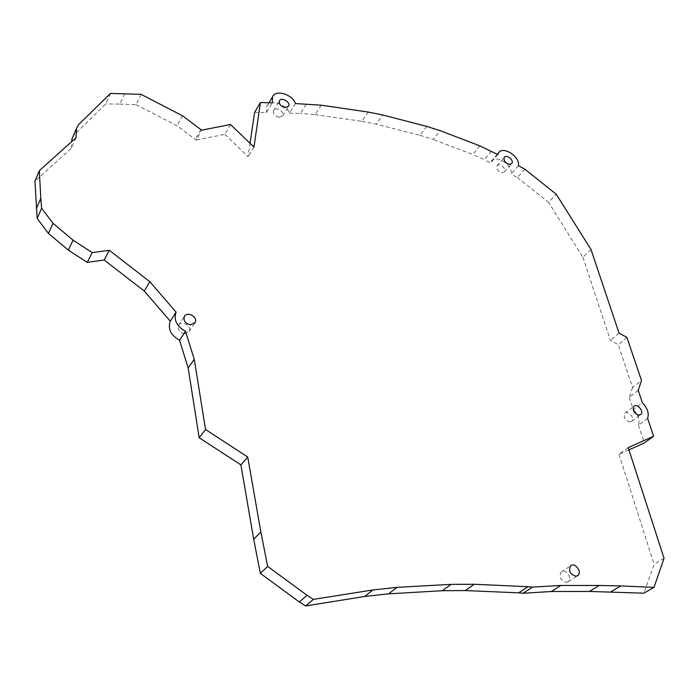 <?xml version="1.0" encoding="UTF-8"?>
<svg xmlns="http://www.w3.org/2000/svg" width="699" height="699" viewBox="0 0 699 699"><rect width="100%" height="100%" fill="white"/><g stroke="black" fill="none" stroke-linecap="round" stroke-linejoin="round"><path stroke-width="0.52" stroke-dasharray="3.5 2.62" d="M76.025 137.729L71.438 148.179L34.95 181.163M71.438 148.179L71.787 141.53M78.576 124.623L71.918 139.022M110.477 93.439L105.732 103.933L73.998 135.134M124.71 93.649L119.852 104.072L105.732 103.933M141.023 94.33L136.052 104.675L119.852 104.072M136.052 104.675L177.065 125.776L196.174 140.08L201.67 130.154M182.387 115.711L177.065 125.776M200.814 129.551L195.327 139.477M230.513 124.509L224.833 134.322L196.174 140.08M224.833 134.322L248.066 156.698L250.041 143.312M253.964 147.087L248.066 156.698M254.628 112.286L266.459 112.583L272.33 102.884M295.441 103.557L289.43 113.151C286.214 103.758 269.84 98.961 266.651 106.58L266.459 112.583M289.43 113.151L300.43 113.421L306.512 103.889M321.269 105.2L315.1 114.662L300.43 113.421M368.251 112.067L361.802 121.285L315.1 114.662M361.802 121.285L376.141 124.125L382.676 114.986M426.827 126.414L420.02 135.318L376.141 124.125M420.02 135.318L433.275 139.494L440.16 130.669M479.829 145.864L472.699 154.47L433.275 139.494M491.458 151.159L484.25 159.695L472.699 154.47M497.758 154.566L490.506 163.059L484.25 159.695M518.413 165.715L511.021 174.086C513.075 165.209 495.818 154.016 491.31 161.338L490.506 163.059M524.862 169.202L517.435 177.529L511.021 174.086M517.435 177.529L548.575 202.361L556.247 194.243M590.996 249.473L582.914 257.249L548.575 202.361M582.914 257.249L610.419 340.404L618.266 344.659L632.56 387.517L641.49 380.483M619.026 333.074L610.419 340.404M626.924 337.381L618.266 344.659M638.222 390.348L629.257 397.347L632.56 387.517M629.257 397.347L633.346 409.701L642.398 402.781M647.615 418.36L638.467 425.184C640.101 420.055 638.397 414.9 633.346 409.701M638.467 425.184L644.338 442.948M628.2 447.613L618.991 454.35L628.934 449.876M618.991 454.35L654.107 564.259L643.928 593.189M664.05 558.291L654.107 564.259M278.997 117.275L282.641 115.816C284.982 111.805 275.432 106.213 273.545 110.494C272.951 113.727 274.759 115.982 278.997 117.275M184.623 333.799L189.106 331.536C192.321 326.092 181.085 319.801 178.428 325.568C177.432 329.876 179.503 332.619 184.623 333.799M501.934 172.749L504.46 171.875C507.002 168.791 499.147 162.439 496.98 165.829C496.15 168.992 497.802 171.299 501.934 172.749M566.356 582.311L568.331 581.568C572.918 578.178 565.377 568.086 561.166 571.965C558.789 576.981 560.519 580.432 566.356 582.311M629.851 421.96L631.774 421.279C635.312 418.325 628.008 409.955 624.827 413.301C623.255 417.347 624.932 420.23 629.851 421.96M266.651 106.58L268.932 102.779M491.31 161.338L497.304 154.322M282.641 115.816L288.407 106.554M273.545 110.494L279.451 100.822M189.106 331.536L194.654 323.253M178.428 325.568L184.318 316.542M504.46 171.875L511.589 163.732M496.98 165.829L504.276 157.371M568.331 581.568L577.243 575.889M561.166 571.965L570.646 565.788M631.774 421.279L640.485 414.708M624.827 413.301L633.862 406.372"/><path stroke-width="1.05" d="M560.843 585.456L551.336 591.511L523.114 593.25L532.463 587.125L560.843 585.456L599.226 585.482L589.493 591.441L643.928 593.189L653.967 587.378L664.05 558.291L628.2 447.613L653.609 436.237L644.338 442.948L628.934 449.876M474.237 584.268L465.289 590.559L442.327 590.707L451.126 584.355L474.237 584.268L527.972 586.706L518.658 592.839L523.114 593.25M527.972 586.706L532.463 587.125M465.289 590.559L518.658 592.839M442.327 590.707L388.609 593.844L397.032 587.37L451.126 584.355M397.032 587.37L372.882 589.965L364.642 596.483L388.609 593.844M364.642 596.483L305.577 605.972L313.388 599.384L372.882 589.965M313.388 599.384L307.062 595.303L299.312 601.944L305.577 605.972M299.312 601.944L260.351 573.381L253.693 539.226L240.902 464.896L199.163 437.731L205.55 429.518L247.717 457.024L240.902 464.896M307.062 595.303L267.673 566.408L260.351 573.381M267.673 566.408L260.849 531.956L253.693 539.226M260.849 531.956L247.717 457.024M149.831 281.706L144.309 291.072L104.177 259.993L109.297 250.277L149.831 281.706L176.104 312.156C173.501 319.889 176.62 326.267 185.48 331.291L194.27 359.277L188.171 368.006L199.163 437.731M194.27 359.277L205.55 429.518M185.48 331.291L179.538 340.23L188.171 368.006M144.309 291.072L170.294 321.234L176.104 312.156L170.285 321.243C167.681 328.941 170.766 335.267 179.538 340.23M104.177 259.993L87.226 262.378L68.284 250.093L73.072 240.176L92.207 252.61L87.226 262.378M109.297 250.277L92.207 252.61M73.072 240.176L53.019 223.304L48.432 233.405L68.284 250.093M48.432 233.405L37.152 218.481L34.95 181.163L39.301 170.713L40.813 198.333L36.383 208.625M53.019 223.304L41.608 208.25L37.152 218.481M41.608 208.25L40.813 198.333M250.041 143.312L254.628 112.286L260.421 102.535L253.964 147.087L230.513 124.509L201.67 130.154L182.387 115.711L141.023 94.33L110.477 93.439L78.576 124.623L76.488 128.529L76.025 137.729L39.301 170.713M71.787 141.53L71.918 139.022L76.488 128.529M260.421 102.535L272.33 102.884L272.505 96.855C275.686 89.236 292.173 94.12 295.441 103.557L321.269 105.2L368.251 112.067L382.676 114.986L426.827 126.414L440.16 130.669L479.829 145.864L497.758 154.566L498.562 152.845C503.053 145.514 520.432 156.821 518.413 165.715L524.862 169.202L556.247 194.243L590.996 249.473L619.026 333.074L626.924 337.381L641.49 380.483L638.222 390.348L642.398 402.781C647.492 408.024 649.24 413.214 647.615 418.36L653.609 436.237M599.226 585.482L620.808 585.919L610.952 591.817M620.808 585.919L653.967 587.378M551.336 591.511L589.493 591.441M284.965 107.646L288.626 106.204C290.959 102.194 281.339 96.532 279.451 100.822C278.857 104.064 280.692 106.335 284.965 107.646M190.591 324.843L195.108 322.589C198.333 317.119 186.991 310.749 184.318 316.542C183.33 320.867 185.418 323.628 190.591 324.843M509.274 164.335L511.817 163.47C514.35 160.394 506.434 153.981 504.276 157.371C503.455 160.543 505.124 162.858 509.274 164.335M575.906 576.229L577.89 575.478C582.494 572.079 574.858 561.9 570.646 565.788C568.278 570.838 570.034 574.316 575.906 576.229M638.947 415.084L640.878 414.411C644.417 411.458 637.042 403.017 633.862 406.372C632.298 410.427 633.993 413.336 638.947 415.084M268.932 102.779L272.505 96.855M497.304 154.322L498.562 152.845M194.654 323.253L195.108 322.589M577.243 575.889L577.89 575.478"/></g></svg>
